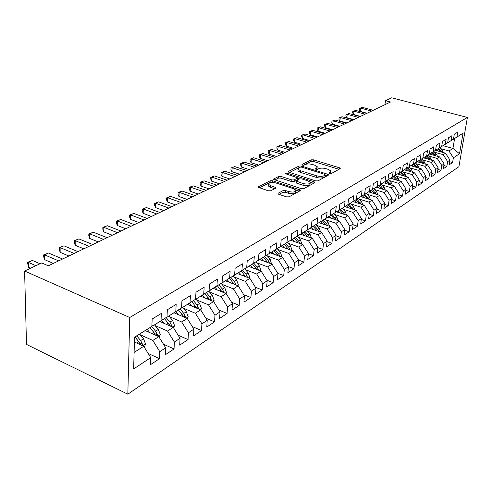 <?xml version="1.0" encoding="UTF-8"?>
<svg xmlns="http://www.w3.org/2000/svg" width="492" height="492" viewBox="0 0 492 492"><rect width="100%" height="100%" fill="white"/><g stroke="black" fill="none" stroke-linecap="round" stroke-linejoin="round"><path stroke-width="0.74" d="M329.542 173.621L331.178 173.614L340.089 168.701L340.279 168.307L339.449 167.797L313.441 159.832L311.172 159.832L301.977 164.531L302.365 165.158L303.988 165.158L305.188 164.543C307.156 163.756 309.616 163.756 312.574 164.531L314.739 165.201L317.272 166.745L316.62 168.086L315.292 169.014L317.481 169.353L318.662 168.719C320.612 167.926 323.084 167.92 326.079 168.707L328.275 169.383L330.901 171.001L330.273 172.323L329.105 172.969L329.542 173.621M278.171 193.233L277.943 193.793L278.718 194.272L286.516 196.862L289.044 196.843L300.36 190.607L300.575 190.09L272.648 180.755L270.2 180.767L258.552 186.72L258.312 187.286L268.257 190.798L270.772 190.773L275.748 188.153L275.981 187.612L270.668 185.644L268.663 184.42C268.737 182.501 271.141 182.009 275.871 182.944L293.749 188.78L295.883 190.109C295.772 192.028 293.355 192.507 288.632 191.554L285.612 190.564L283.115 190.582L278.171 193.233L278.103 193.965M24.6 271.03L129.734 317.5L127.828 394.203L26.494 344.418L24.6 271.03L41.728 262.949L48.357 265.809L390.47 102.035L385.482 100.731L384.947 104.673M385.482 100.731L391.693 97.797L467.4 117.44L129.734 317.5M315.624 180.878L318.023 180.865L328.336 175.183L328.533 174.752L327.709 174.242L301.368 166.032L299.038 166.032L288.398 171.468L288.183 171.936L315.624 180.878M314.665 182.717L303.872 188.67L301.405 188.688L273.583 179.432L273.816 178.922L278.626 176.462L281.037 176.456L291.848 179.931L294.265 179.918L297.574 177.803L285.594 173.75L285.065 173.43L286.891 173.086L314.056 181.739L314.874 182.249L314.665 182.717M127.828 394.203L458.895 166.727L467.4 117.44M443.04 145.675L452.941 148.424L454.608 138.516L463.064 133.178L456.902 137.004L457.726 132.145L454.294 134.242L453.476 139.131L451.164 140.564L451.982 135.663L448.47 137.809L447.652 142.748L445.278 144.218L446.096 139.261L442.493 141.462L441.681 146.456L439.245 147.963L440.063 142.951L436.367 145.214L435.555 150.257L433.065 151.807L433.87 146.739L430.082 149.051L429.276 154.156L426.718 155.743L427.523 150.62L423.637 153L422.837 158.153L420.211 159.783L421.011 154.605L417.019 157.046L416.226 162.262L413.532 163.934L414.326 158.695L410.23 161.198L409.436 166.474L406.669 168.19L407.462 162.889L403.256 165.466L402.468 170.804L399.627 172.563L400.408 167.206L396.085 169.851L395.31 175.244L392.388 177.058L393.163 171.634L388.723 174.352L387.948 179.814L384.947 181.677L385.716 176.191L381.146 178.983L380.384 184.512L377.296 186.431L378.059 180.878L373.354 183.75L372.604 189.346L369.43 191.314L370.181 185.693L365.341 188.651L364.597 194.315L361.331 196.345L362.069 190.656L357.087 193.7L356.356 199.432L352.992 201.523L353.723 195.761L348.594 198.897L347.869 204.703L344.406 206.849L345.12 201.019L339.837 204.254L339.129 210.127L335.556 212.347L336.264 206.437L330.815 209.77L330.12 215.724L326.436 218.011L327.125 212.027L321.51 215.465L320.827 221.492L317.032 223.848L317.703 217.79L311.903 221.338L311.245 227.445L307.322 229.875L307.98 223.737L301.996 227.396L301.35 233.583L297.303 236.098L297.943 229.881L291.756 233.657L291.135 239.93L286.953 242.525L287.568 236.222L281.178 240.127L280.575 246.486L276.258 249.167L276.848 242.777L270.243 246.818L269.665 253.257L265.194 256.037L265.766 249.555L258.933 253.737L258.374 260.268L253.749 263.14L254.296 256.572L247.224 260.901L246.695 267.519L241.904 270.495L242.421 263.835L235.096 268.318L234.598 275.034L229.635 278.115L230.121 271.356L222.525 276.006L222.058 282.82L216.917 286.012L217.372 279.161L209.494 283.976L209.057 290.889L203.725 294.204L204.143 287.248L195.964 292.248L195.57 299.265L190.029 302.703L190.41 295.649L181.923 300.84L181.566 307.961L175.81 311.534L176.148 304.37L167.323 309.769L167.016 316.996L161.032 320.71L161.321 313.441L152.145 319.056L151.88 326.393L134.519 337.321M463.064 133.178L459.522 153.762L453.378 157.815L448.975 150.964L440.457 148.578M449.676 161.733L452.572 162.563L453.378 157.815M452.572 162.563L449.153 164.851L449.959 160.078L447.646 161.604L443.194 154.66L434.59 152.231M443.876 165.54L446.847 166.394L447.646 161.604M446.847 166.394L443.341 168.738L444.141 163.916L441.779 165.478L437.271 158.455L428.575 155.97M437.923 169.433L440.98 170.318L441.779 165.478M440.98 170.318L437.388 172.723L438.188 167.852L435.758 169.451L431.201 162.335L422.413 159.802M431.828 173.424L434.965 174.346L435.758 169.451M434.965 174.346L431.287 176.806L432.081 171.88L429.59 173.522L424.977 166.314L416.097 163.731M425.58 177.514L428.803 178.467L429.59 173.522M428.803 178.467L425.026 180.995L425.82 176.013L423.268 177.698L418.6 170.398L409.621 167.754M419.172 181.702L422.48 182.698L423.268 177.698M422.48 182.698L418.612 185.287L419.393 180.257L416.779 181.985L412.05 174.586L402.985 171.886M412.591 186.001L415.998 187.034L416.779 181.985M415.998 187.034L412.032 189.691L412.806 184.605L410.125 186.376L405.334 178.885L396.165 176.124M405.845 190.41L409.35 191.486L410.125 186.376M409.35 191.486L405.273 194.217L406.041 189.069L403.292 190.89L398.44 183.295L389.172 180.472M398.914 194.937L402.517 196.056L403.292 190.89M402.517 196.056L398.336 198.854L399.104 193.657L396.275 195.521L391.361 187.827L381.989 184.937M391.798 199.58L395.513 200.748L396.275 195.521M395.513 200.748L391.214 203.62L391.97 198.362L389.067 200.281L384.092 192.477L374.615 189.518M384.486 204.346L388.311 205.564L389.067 200.281M388.311 205.564L383.895 208.522L384.646 203.202L381.657 205.17L376.62 197.255L367.038 194.229M376.97 209.241L380.913 210.514L381.657 205.17M380.913 210.514L376.374 213.553L377.118 208.171L374.049 210.201L368.938 202.169L359.246 199.069M369.24 214.278L373.305 215.607L374.049 210.201M373.305 215.607L368.643 218.725L369.375 213.282L366.22 215.367L361.042 207.224L351.233 204.045M361.294 219.45L365.488 220.834L366.22 215.367M365.488 220.834L360.691 224.044L361.411 218.54L358.164 220.687L352.918 212.421L342.998 209.162M353.115 224.764L357.444 226.222L358.164 220.687M357.444 226.222L352.506 229.524L353.219 223.952L349.873 226.16L344.56 217.772L334.517 214.426M344.695 230.238L349.166 231.757L349.873 226.16M349.166 231.757L344.086 235.158L344.787 229.518L341.343 231.793L335.95 223.282L325.784 219.844M336.024 235.865L340.642 237.458L341.343 231.793M340.642 237.458L335.409 240.963L336.097 235.256L332.549 237.599L327.082 228.952L316.793 225.428M327.088 241.664L331.866 243.331L332.549 237.599M331.866 243.331L326.473 246.941L327.149 241.166L323.49 243.577L317.943 234.801L307.531 231.178M317.881 247.63L322.826 249.382L323.49 243.577M322.826 249.382L317.266 253.103L317.924 247.255L314.154 249.745L308.521 240.828L297.98 237.101M308.386 253.78L313.502 255.625L314.154 249.745M313.502 255.625L307.764 259.462L308.41 253.534L304.523 256.104L298.81 247.045L288.127 243.214M298.582 260.114L303.884 262.058L304.523 256.104M303.884 262.058L297.967 266.018L298.595 260.016L294.579 262.666L288.779 253.46L277.968 249.518M288.417 266.633L293.964 268.7L294.579 262.666M293.964 268.7L287.857 272.783L288.46 266.707L284.315 269.444L278.429 260.083L267.476 256.024M277.808 273.318L283.718 275.551L284.315 269.444M283.718 275.551L277.408 279.776L277.998 273.62L273.712 276.442L267.734 266.928L256.633 262.746M266.836 280.212L273.14 282.636L273.712 276.442M273.14 282.636L266.621 286.996L267.181 280.76L262.753 283.681L256.683 274.001L245.434 269.684M255.489 287.322L262.199 289.954L262.753 283.681M262.199 289.954L255.465 294.462L256 288.14L251.424 291.166L245.25 281.313L233.854 276.861M243.737 294.665L250.895 297.519L251.424 291.166M250.895 297.519L243.921 302.18L244.438 295.778L239.696 298.908L233.423 288.878L221.867 284.284M231.566 302.248L239.198 305.347L239.696 298.908M239.198 305.347L231.978 310.175L232.464 303.681L227.556 306.922L221.179 296.713L209.463 291.965M218.946 310.083L227.083 313.453L227.556 306.922M227.083 313.453L219.61 318.453L220.059 311.867L214.979 315.224L208.491 304.831L196.609 299.923M205.859 318.183L214.537 321.848L214.979 315.224M214.537 321.848L206.794 327.032L207.212 320.353L201.935 323.834L195.342 313.244L183.288 308.164M192.267 326.559L201.535 330.55L201.935 323.834M201.535 330.55L193.504 335.925L193.885 329.154L188.411 332.764L181.702 321.971L169.469 316.707M178.147 335.218L188.049 339.572L188.411 332.764M188.049 339.572L179.709 345.15L180.054 338.287L174.371 342.038L167.538 331.036L155.134 325.575M163.467 344.191L174.045 348.939L174.371 342.038M174.045 348.939L165.386 354.732L165.687 347.77L159.789 351.669L152.834 340.446L140.238 334.775M148.19 353.471L159.506 358.674L159.789 351.669M159.506 358.674L150.509 364.695L150.761 357.629L133.652 368.926L134.525 337.168L151.88 326.393M151.93 324.978L153.375 325.612L167.016 316.996M161.032 320.71L153.375 325.612M134.107 352.426L143.732 346.27L134.39 342.008M150.761 357.629L143.732 346.27M167.059 315.938L168.178 316.418L181.566 307.961M175.81 311.534L168.178 316.418M152.834 340.446L158.787 336.639L145.288 330.618M165.687 347.77L158.787 336.639M181.603 307.223L182.427 307.568L195.57 299.265M190.029 302.703L182.427 307.568M167.538 331.036L173.27 327.371L159.912 321.54M180.054 338.287L173.27 327.371M195.595 298.816L196.148 299.05L209.057 290.889M203.725 294.204L196.148 299.05M181.702 321.971L187.218 318.441L174.002 312.801M193.885 329.154L187.218 318.441M209.069 290.71L222.058 282.82M216.917 286.012L209.371 290.833M195.342 313.244L200.656 309.843L187.575 304.37M207.212 320.353L200.656 309.843M221.997 282.857L234.598 275.034M229.635 278.115L222.126 282.912M208.491 304.831L213.62 301.553L200.668 296.239M220.059 311.867L213.62 301.553M234.309 275.219L246.695 267.519M241.904 270.495L234.438 275.268M221.179 296.713L226.129 293.546L213.307 288.392M232.464 303.681L226.129 293.546M246.197 267.839L258.374 260.268M253.749 263.14L246.32 267.882M233.423 288.878L238.202 285.821L225.52 280.803M244.438 295.778L238.202 285.821M257.691 260.705L269.665 253.257M265.194 256.037L257.808 260.754M245.25 281.313L249.868 278.355L237.304 273.484M256 288.14L249.868 278.355M268.798 253.81L280.575 246.486M276.258 249.167L268.909 253.854M256.683 274.001L261.147 271.141L248.706 266.406M267.181 280.76L261.147 271.141M279.542 247.144L291.135 239.93M286.953 242.525L279.647 247.187M267.734 266.928L272.051 264.161L259.733 259.555M277.998 273.62L272.051 264.161M289.942 240.693L301.35 233.583M297.303 236.098L290.046 240.729M278.429 260.083L282.611 257.408L270.416 252.919M288.46 266.707L282.611 257.408M300.009 234.438L311.245 227.445M307.322 229.875L300.108 234.475M288.779 253.46L292.826 250.871L280.754 246.498M298.595 260.016L292.826 250.871M309.763 228.386L320.827 221.492M317.032 223.848L309.862 228.417M298.81 247.045L302.728 244.536L290.778 240.274M308.41 253.534L302.728 244.536M319.222 222.513L330.12 215.724M326.436 218.011L319.32 222.544M308.521 240.828L312.328 238.392L300.489 234.241M317.924 247.255L312.328 238.392M328.398 216.818L339.129 210.127M335.556 212.347L328.484 216.849M317.943 234.801L321.633 232.439L309.911 228.386M327.149 241.166L321.633 232.439M337.297 211.296L347.869 204.703M344.406 206.849L337.383 211.326M327.082 228.952L330.661 226.664L318.964 222.679M336.097 235.256L330.661 226.664M345.931 205.933L356.356 199.432M352.992 201.523L346.017 205.963M335.95 223.282L339.425 221.056L327.85 217.169M344.787 229.518L339.425 221.056M354.32 200.73L364.597 194.315M361.331 196.345L354.4 200.754M344.56 217.772L347.93 215.613L336.479 211.818M353.219 223.952L347.93 215.613M362.469 195.668L372.604 189.346M369.43 191.314L362.549 195.693M352.918 212.421L356.196 210.324L344.861 206.622M361.411 218.54L356.196 210.324M370.39 190.755L380.384 184.512M377.296 186.431L370.47 190.779M361.042 207.224L364.228 205.189L353.01 201.566M369.375 213.282L364.228 205.189M378.09 185.97L387.948 179.814M384.947 181.677L378.163 185.994M368.938 202.169L372.038 200.189L360.931 196.652M377.118 208.171L372.038 200.189M385.58 181.32L395.31 175.244M392.388 177.058L385.654 181.345M376.62 197.255L379.633 195.33L368.637 191.868M384.646 203.202L379.633 195.33M392.868 176.8L402.468 170.804M399.627 172.563L392.942 176.819M384.092 192.477L387.026 190.601L376.134 187.218M391.97 198.362L387.026 190.601M399.965 172.391L409.436 166.474M406.669 168.19L400.033 172.415M391.361 187.827L394.215 186.001L383.434 182.686M399.104 193.657L394.215 186.001M406.872 168.104L416.226 162.262M413.532 163.934L406.939 168.123M398.44 183.295L401.22 181.517L390.543 178.276M406.041 189.069L401.22 181.517M413.606 163.928L422.837 158.153M420.211 159.783L413.667 163.947M405.334 178.885L408.04 177.151L397.468 173.983M412.806 184.605L408.04 177.151M420.162 159.857L429.276 154.156M426.718 155.743L420.223 159.875M412.05 174.586L414.688 172.901L404.221 169.795M419.393 180.257L414.688 172.901M426.552 155.884L435.555 150.257M433.065 151.807L426.613 155.903M418.6 170.398L421.17 168.756L410.795 165.712M425.82 176.013L421.17 168.756M432.788 152.016L441.681 146.456M439.245 147.963L432.843 152.034M424.977 166.314L427.487 164.715L417.21 161.733M432.081 171.88L427.487 164.715M438.864 148.246L447.652 142.748M445.278 144.218L438.925 148.258M431.201 162.335L433.649 160.773L423.471 157.846M438.188 167.852L433.649 160.773M444.799 144.562L453.476 139.131M451.164 140.564L444.854 144.574M437.271 158.455L439.657 156.923L429.571 154.058M444.141 163.916L439.657 156.923M450.586 140.964L454.608 138.516M456.902 137.004L450.641 140.983M443.194 154.66L445.524 153.172L435.531 150.361M449.959 160.078L445.524 153.172M448.975 150.964L452.941 148.424L459.522 153.762M330.378 173.75L330.796 171.917M316.774 169.488L317.168 167.667M338.988 169.31L313.275 161.413L311.005 161.413L303.466 165.281M299.48 167.471L289.345 172.532M327.248 175.779L325.39 175.195M325.304 175.047L324.868 174.396L301.719 167.163L300.083 167.163L298.798 167.827L298.115 169.26L300.587 170.761L316.491 175.767C319.554 176.585 322.069 176.573 324.05 175.736L325.304 175.047L325.12 176.677L325.421 174.961M298.054 169.869L297.949 170.872L300.421 172.385L300.587 170.761M325.12 176.677L323.865 177.366C321.891 178.202 319.369 178.215 316.313 177.397L300.421 172.385M274.745 180.023L278.472 178.11L278.626 176.462M297.537 178.147L297.193 179.931L294.105 181.573L291.682 181.585L280.889 178.098L278.472 178.11M297.537 178.172L299.671 178.854M310.224 182.225L313.601 183.307M303.207 183.584C307.74 184.5 310.089 184.063 310.255 182.274L308.09 180.933L301.842 178.934L299.437 178.947L296.141 181.074L303.207 183.584L303.035 185.244C307.568 186.167 309.917 185.724 310.077 183.928L310.157 183.19M296.012 182.378L296.762 183.221L296.928 181.56M303.035 185.244L296.762 183.221M295.778 191.136L295.71 191.794C295.606 193.719 293.189 194.205 288.466 193.251L285.452 192.255L282.955 192.274L279.05 194.383M268.607 185.041L268.515 186.099L270.52 187.329L270.668 185.644M274.696 188.707L270.52 187.329M272.488 182.415L270.053 182.434L259.462 187.87M299.314 191.179L295.846 190.047M443.335 152.557L442.277 150.521L439.7 147.778M438.218 151.118L436.767 149.574M441.834 152.133L438.569 148.43M437.874 148.873L440.604 151.788M371.601 111.069L360.624 108.105L362.253 107.348L373.213 110.294M367.02 113.258L360.212 111.407L360.624 108.105L359.406 108.443L362.253 107.348M360.212 111.407L359.24 109.759L359.406 108.443M437.517 156.315L436.435 154.205L433.827 151.425M432.296 154.832L430.826 153.264M435.992 155.884L432.665 152.096M431.958 152.545L434.743 155.527M431.552 160.171L430.451 157.975L427.819 155.158M426.226 158.639L424.737 157.04M430.008 159.728L426.656 155.878M425.894 156.308L428.735 159.359M365.07 114.193L354.006 111.18L355.673 110.405L366.718 113.406M360.464 116.401L353.6 114.513L354.006 111.18L352.789 111.512L355.673 110.405M353.6 114.513L352.629 112.846L352.789 111.512M358.385 117.391L347.229 114.322L348.939 113.529L360.07 116.586M353.748 119.611L346.829 117.699L347.229 114.322L346.011 114.654L348.939 113.529M346.829 117.699L345.851 116.001L346.011 114.654M425.445 164.119L424.313 161.837L421.65 158.984M420.014 162.544L418.495 160.915M423.876 163.664L420.463 159.722M419.682 160.158L422.585 163.289M419.178 168.172L418.028 165.804L415.334 162.907M413.637 166.548L412.099 164.888M417.585 167.704L414.116 163.664M413.311 164.113L416.275 167.317M351.534 120.669L340.292 117.545L342.038 116.733L353.262 119.845M346.872 122.908L339.892 120.952L340.292 117.545L339.074 117.871L342.038 116.733M339.892 120.952L338.92 119.23L339.074 117.871M344.523 124.027L333.182 120.841L334.978 120.011L346.294 123.184M339.824 126.278L332.795 124.285L333.182 120.841L331.971 121.167L334.978 120.011M332.795 124.285L331.817 122.545L331.971 121.167M412.757 172.323L411.576 169.863L408.858 166.929M407.105 170.65L405.537 168.959M411.14 171.849L407.61 167.71M406.786 168.159L409.805 171.45M337.334 127.471L325.901 124.224L327.74 123.369L339.148 126.604M332.61 129.734L325.519 127.705L325.901 124.224L324.695 124.544L327.74 123.369M325.519 127.705L324.542 125.934L324.695 124.544M406.171 176.591L404.965 174.033L402.216 171.056M400.402 174.863L398.803 173.135M404.529 176.099L400.937 171.856M400.125 172.36L403.176 175.693M329.966 130.995L318.441 127.686L320.323 126.813L331.823 130.109M325.212 133.27L318.066 131.204L318.441 127.686L317.235 128L320.323 126.813M318.066 131.204L317.082 129.408L317.235 128M399.406 180.97L398.182 178.307L395.402 175.293M393.52 179.18L391.896 177.415M397.739 180.459L394.086 176.105M393.249 176.628L396.368 180.041M322.414 134.611L310.79 131.241L312.721 130.343L324.32 133.701M317.629 136.905L310.421 134.796L310.79 131.241L309.585 131.548L312.721 130.343M310.421 134.796L309.437 132.969L309.585 131.548M392.468 185.459L391.22 182.692L388.403 179.635M386.46 183.614L384.805 181.819M390.777 184.943L387.056 180.472M386.202 181.007L389.375 184.512M314.665 138.32L302.949 134.882L304.929 133.959L316.62 137.385M309.855 140.626L302.586 138.473L302.949 134.882L301.744 135.183L304.929 133.959M302.586 138.473L301.602 136.622L301.744 135.183M385.347 190.078L384.067 187.2L381.22 184.094M379.209 188.172L377.524 186.333M383.625 189.543L379.836 184.955M378.957 185.502L382.204 189.1M306.719 142.126L294.899 138.615L296.934 137.674L308.724 141.167M301.879 144.445L294.548 142.25L294.899 138.615L293.706 138.916L296.934 137.674M294.548 142.25L293.564 140.368L293.706 138.916M378.022 194.826L376.724 191.825L373.846 188.676M371.761 192.852L370.046 190.976M376.282 194.272L372.426 189.561M371.522 190.121L374.836 193.817M298.558 146.032L286.645 142.446L288.73 141.481L300.618 145.048M293.687 148.363L286.301 146.124L286.645 142.446L285.452 142.742L288.73 141.481M286.301 146.124L285.317 144.211L285.452 142.742M370.507 199.703L369.178 196.579L366.263 193.381M364.105 197.661L362.358 195.742M368.736 199.137L364.806 194.297M363.877 194.869L367.26 198.67M290.182 150.042L278.171 146.382L280.311 145.392L292.297 149.033M285.286 152.391L277.832 150.103L278.171 146.382L276.984 146.671L280.311 145.392M277.832 150.103L276.848 148.16L276.984 146.671M362.776 204.715L361.423 201.462L358.471 198.215M356.239 202.606L354.504 200.693M360.974 204.137L356.977 199.155M356.017 199.752L359.48 203.651M281.578 154.162L269.462 150.423L271.664 149.402L283.755 153.123M276.652 156.517L269.142 154.187L269.462 150.423L268.281 150.706L271.664 149.402M269.142 154.187L268.152 152.206L268.281 150.706M354.824 209.875L353.453 206.486L350.458 203.19M348.151 207.692L346.38 205.736M352.998 209.278L348.92 204.162M347.942 204.77L351.472 208.78M272.74 158.393L260.526 154.574L262.783 153.522L274.973 157.323M267.789 160.767L260.213 158.381L260.526 154.574L259.352 154.851L262.783 153.522M260.213 158.381L259.229 156.37L259.352 154.851M346.645 215.188L345.249 211.658L342.217 208.3M339.824 212.925L338.022 210.927M344.794 214.573L340.642 209.303M339.628 209.93L343.238 214.057M263.657 162.741L251.338 158.836L253.657 157.76L265.951 161.64M258.675 165.127L251.037 162.686L251.338 158.836L250.17 159.107L253.657 157.76M251.037 162.686L250.053 160.644L250.17 159.107M338.225 220.656L336.811 216.972L333.742 213.565M331.257 218.313L329.425 216.271M336.344 220.022L335.175 218.005L332.118 214.598M331.079 215.244L334.763 219.493M254.315 167.212L241.892 163.221L244.278 162.114L256.676 166.081M249.309 169.611L241.609 167.12L241.892 163.221L240.736 163.485L244.278 162.114M241.609 167.12L240.619 165.041L240.736 163.485M329.56 226.289L328.121 222.452L325.009 218.977M322.438 223.86L320.569 221.769M327.654 225.637L326.442 223.509L323.336 220.047M322.272 220.711L326.042 225.09M244.708 171.813L232.181 167.729L234.635 166.591L247.138 170.65M239.672 174.223L231.91 171.671L232.181 167.729L231.031 167.981L234.635 166.591M231.91 171.671L230.926 169.555L231.031 167.981M320.63 232.095L319.173 228.085L316.018 224.555M313.355 229.579L311.442 227.433M318.693 231.424L317.438 229.18L314.296 225.656M313.201 226.345L317.057 230.859M234.825 176.542L222.193 172.366L224.715 171.198L237.322 175.349M229.764 178.965L221.929 176.357L222.193 172.366L221.056 172.612L224.715 171.198M221.929 176.357L220.951 174.205L221.056 172.612M311.43 238.079L309.948 233.897L306.756 230.305M303.988 235.465L302.045 233.276M309.468 237.39L308.164 235.022L304.978 231.437M303.853 232.15L307.795 236.806M224.647 181.413L211.911 177.138L214.506 175.933L227.224 180.183M219.561 183.854L211.665 181.185L211.911 177.138L210.779 177.378L214.506 175.933M211.665 181.185L210.687 178.99L210.779 177.378M301.916 244.247L300.446 239.887L297.205 236.228M294.339 241.541L292.353 239.297M299.954 243.546L298.607 241.043L295.378 237.396M294.216 238.134L298.25 242.937M214.168 186.431L201.32 182.058L203.995 180.816L216.818 185.164M209.057 188.879L201.093 186.148L201.32 182.058L200.207 182.28L203.995 180.816M201.093 186.148L200.115 183.916L200.207 182.28M292.107 250.606L290.643 246.062L287.359 242.341M284.382 247.808L282.353 245.508M290.139 249.893L288.743 247.255L285.471 243.54M284.271 244.309L288.404 249.266M203.374 191.603L190.416 187.12L193.172 185.841L206.099 190.293M198.233 194.063L190.201 191.265L190.416 187.12L189.315 187.329L193.172 185.841M190.201 191.265L189.229 188.989L189.315 187.329M281.978 257.175L280.526 252.433L277.193 248.638M274.106 254.278L272.033 251.916M280.01 256.455L278.57 253.669L275.249 249.887M274.013 250.674L278.244 255.803M192.243 196.929L179.174 192.335L182.015 191.019L195.053 195.582M187.077 199.401L178.983 196.536L179.174 192.335L178.092 192.538L182.015 191.019M178.983 196.536L178.012 194.211L178.092 192.538M271.522 263.964L270.09 259.013L266.707 255.145M263.497 260.963L261.375 258.534M269.555 263.226L268.066 260.286L264.696 256.43M263.417 257.248L267.753 262.556M180.761 202.421L167.588 197.716L170.515 196.357L183.664 201.037M175.576 204.906L167.415 201.966L167.588 197.716L166.524 197.907L170.515 196.357M167.415 201.966L166.45 199.604L166.524 197.907M260.717 270.981L260.932 270.329L259.302 265.809L255.871 261.867M252.537 267.863L250.373 265.366M258.755 270.231L257.211 267.125L253.792 263.195M252.476 264.038L256.916 269.53M168.922 208.091L155.632 203.264L158.658 201.861L171.917 206.658M163.713 210.588L155.484 207.569L155.632 203.264L154.586 203.442L158.658 201.861M155.484 207.569L154.525 205.158L154.586 203.442M249.555 278.238L249.825 277.427L248.159 272.832L244.678 268.81M241.209 275.003L238.995 272.439M245.674 276.652L247.574 277.39L246 274.192L242.525 270.182M241.166 271.055L245.717 276.75M156.696 213.946L143.301 208.989L146.419 207.544L159.789 212.464M151.468 216.449L143.172 213.356L143.301 208.989L142.274 209.149L146.419 207.544M143.172 213.356L142.219 210.896L142.274 209.149M238.011 285.747L238.337 284.757L236.634 280.089L233.097 275.987M229.5 282.383L227.224 279.745M236.031 284.966L234.401 281.498L230.877 277.408M229.469 278.312L234.137 284.216M144.07 219.992L130.565 214.899L133.787 213.405L147.268 218.46M138.824 222.501L130.454 219.327L130.565 214.899L129.556 215.047L133.787 213.405M130.454 219.327L129.519 216.812L129.556 215.047M226.062 293.521L226.455 292.346L224.715 287.599L221.123 283.417M217.378 290.028L215.041 287.303M224.063 292.722L222.402 289.056L218.823 284.886M217.366 285.815L222.15 291.947M131.026 226.234L117.404 221.013L120.737 219.463L134.328 224.653M125.761 228.755L117.324 225.496L117.404 221.013L116.426 221.142L120.737 219.463M117.324 225.496L116.395 222.931L116.426 221.142M213.676 301.633L214.149 300.2L212.372 295.378L208.725 291.104M204.826 297.943L202.427 295.126M211.665 300.747L209.979 296.885L206.345 292.623M204.832 293.589L209.746 299.96M117.533 232.691L103.806 227.322L107.25 225.723L120.952 231.062M112.256 235.219L103.75 231.867L103.806 227.322L102.853 227.433L107.25 225.723M103.75 231.867L102.828 229.247L102.853 227.433M200.822 310.101L201.412 308.33L199.592 303.429L195.718 298.872M191.825 306.147L189.358 303.238M198.805 309.068L197.114 304.991L193.417 300.643M191.849 301.645L196.892 308.269M103.578 239.376L89.741 233.854L93.302 232.199L107.115 237.685M98.289 241.904L89.716 238.46L89.741 233.854L88.818 233.946L93.302 232.199M89.716 238.46L88.806 235.785L88.818 233.946M187.495 318.89L188.202 316.762L186.345 311.78L182.661 307.42M178.35 314.659L175.81 311.645M185.466 317.697L185.502 316.885L183.768 313.398L180.017 308.951M178.393 309.991L182.138 314.425L183.571 316.885M89.132 246.289L75.19 240.606L78.874 238.897L92.791 244.536M83.831 248.829L75.196 245.28L75.19 240.606L74.292 240.68L78.874 238.897M75.196 245.28L74.298 242.544L74.292 240.68M173.676 328.016L174.512 325.507L172.606 320.433L168.867 315.987M164.365 323.484L161.751 320.366M171.616 326.645L171.702 325.667L169.937 322.119L166.118 317.568M164.433 318.644L168.239 323.183L169.752 325.833M74.175 253.454L60.116 247.605L63.935 245.834L77.964 251.64M68.862 255.994L60.159 252.347L60.116 247.605L59.261 247.654L63.935 245.834M60.159 252.347L59.274 249.542L59.261 247.654M159.322 337.506L160.294 334.578L158.344 329.419L154.556 324.88M149.857 332.654L147.157 329.412M157.219 335.938L157.372 334.781L155.57 331.165L151.69 326.51M149.968 327.617L154.82 333.644L157.372 334.781M149.943 327.629L153.811 332.272L155.404 335.132M58.671 260.871L44.508 254.85L48.462 253.017L62.595 258.995M53.351 263.417L44.581 259.659L44.508 254.85L43.683 254.874L48.462 253.017M44.581 259.659L43.714 256.793L43.683 254.874M144.414 347.37L145.534 344.006L143.535 338.748L139.685 334.117M134.783 342.186L134.396 341.719M142.243 345.587L142.495 344.246L140.657 340.562L136.794 335.907M135.048 336.995L139.912 343.072L142.495 344.246M134.962 337.051L138.824 341.719L140.503 344.794M35.941 265.68L28.321 262.365L32.423 260.459L40.03 263.749M30.609 268.195L28.438 267.242L28.321 262.365L27.54 262.365L32.423 260.459M28.438 267.242L27.54 262.365M330.114 173.731L330.273 172.323M315.39 169.131L315.433 168.719M316.473 169.476L316.62 168.086M301.934 164.949L301.977 164.531M311.005 161.413L311.172 159.832M313.275 161.413L313.441 159.832M339.289 169.143L339.449 167.797M329.056 173.375L329.105 172.969M288.337 172.108L288.398 171.468M298.878 167.637L299.038 166.032M301.264 167.059L301.368 166.032M327.549 175.613L327.709 174.242M316.313 177.397L316.491 175.767M323.865 177.366L324.05 175.736M273.755 179.611L273.816 178.922M280.889 178.098L281.037 176.456M291.682 181.585L291.848 179.931M294.105 181.573L294.265 179.918M297.193 179.931L297.359 178.282M286.793 174.131L286.891 173.086M313.902 183.135L314.056 181.739M282.955 192.274L283.115 190.582M285.452 192.255L285.612 190.564M288.466 193.251L288.632 191.554M275.096 188.498L275.219 187.144M258.491 187.464L258.552 186.72M270.053 182.434L270.2 180.767M272.5 182.415L272.648 180.755M299.622 191.007L299.763 189.586M441.176 151.216L442.277 150.521M435.309 154.912L436.435 154.205M429.295 158.701L430.451 157.975M423.132 162.588L424.313 161.837M416.816 166.567L418.028 165.804M410.334 170.644L411.576 169.863M403.692 174.832L404.965 174.033M396.872 179.131L398.182 178.307M395.728 179.851L396.042 179.654M389.873 183.541L391.22 182.692M388.674 184.297L389.018 184.076M382.69 188.067L384.067 187.2M381.429 188.86L381.81 188.62M375.304 192.716L376.724 191.825M373.981 193.553L374.406 193.282M367.721 197.495L369.178 196.579M366.331 198.374L366.798 198.079M359.929 202.409L361.423 201.462M358.465 203.325L358.976 203.005M351.909 207.458L353.453 206.486M350.378 208.423L350.931 208.073M343.662 212.655L345.249 211.658M342.057 213.669L342.66 213.288M335.175 218.005L336.811 216.972M333.49 219.063L334.142 218.657M326.442 223.509L328.121 222.452M324.671 224.623L325.372 224.18M317.438 229.18L319.173 228.085M315.581 230.348L316.344 229.869M308.164 235.022L309.948 233.897M306.215 236.252L307.033 235.736M298.607 241.043L300.446 239.887M296.559 242.335L297.439 241.781M288.743 247.255L290.643 246.062M286.596 248.614L287.543 248.017M278.57 253.669L280.526 252.433M276.313 255.09L277.328 254.45M271.215 263.847L271.652 263.571M268.066 260.286L270.09 259.013M265.692 261.781L266.781 261.098M260.299 270.821L260.901 270.44M257.211 267.125L259.302 265.809M254.721 268.693L255.889 267.962M249.013 278.029L249.788 277.531M246 274.192L248.159 272.832M243.38 275.84L244.629 275.053M237.341 285.483L238.3 284.868M234.401 281.498L236.634 280.089M231.646 283.232L232.98 282.39M234.02 283.97L236.006 284.751M225.256 293.195L226.418 292.457M222.402 289.056L224.715 287.599M219.506 290.883L220.933 289.985M221.96 291.535L224.038 292.365M212.741 301.19L214.118 300.311M209.979 296.885L212.372 295.378M206.929 298.804L208.46 297.844M209.469 299.364L211.646 300.249M199.77 309.474L201.376 308.447M197.114 304.991L199.592 303.429M193.903 307.014L195.533 305.987M196.529 307.469L198.805 308.416M186.32 318.06L188.165 316.879M183.768 313.398L186.345 311.78M180.392 315.526L182.138 314.425M183.11 315.864L185.502 316.885M172.36 326.971L174.469 325.624M169.937 322.119L172.606 320.433M166.376 324.357L168.239 323.183M169.187 324.572L171.702 325.667M157.864 336.227L160.257 334.701M155.57 331.165L158.344 329.419M151.819 333.533L153.811 332.272M142.803 345.845L145.497 344.129M140.657 340.562L143.535 338.748M136.696 343.059L138.824 341.719M297.949 170.872L298.115 169.26M295.975 182.735L296.141 181.074M314.837 182.587L314.874 182.249M268.515 186.099L268.663 184.42M275.944 188.012L275.981 187.612M300.532 190.472L300.575 190.09"/></g></svg>
